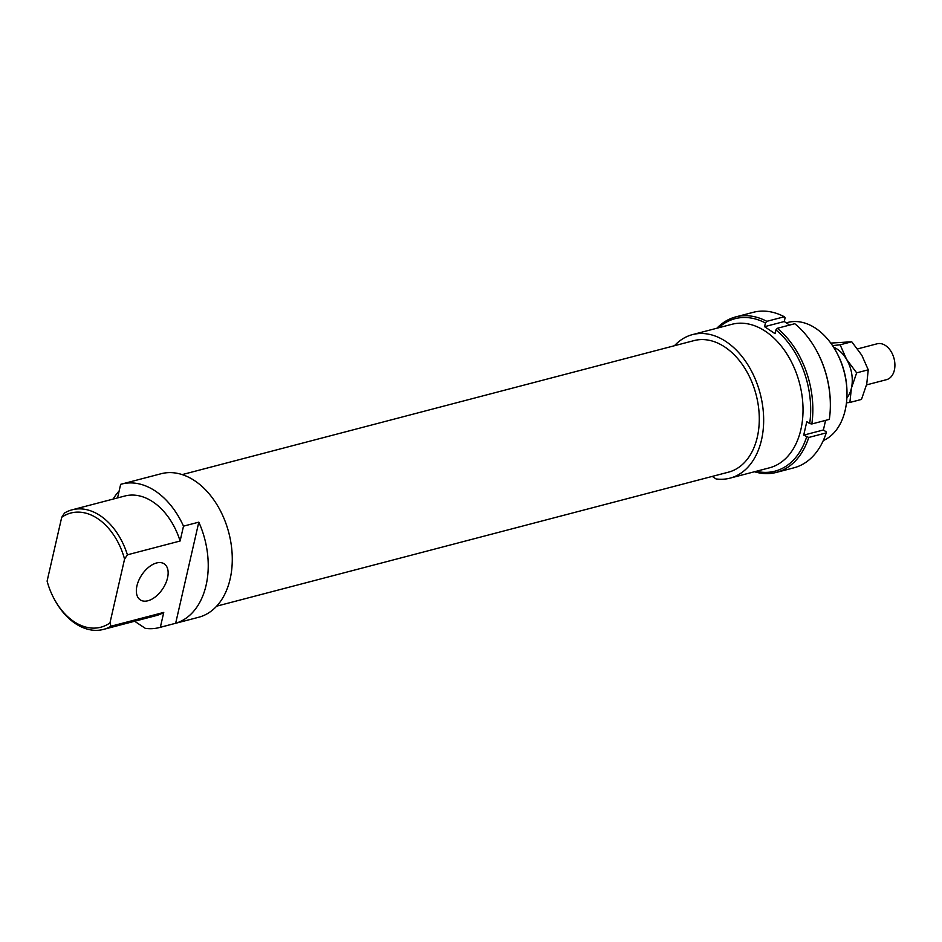 <?xml version="1.0" encoding="UTF-8"?>
<svg xmlns="http://www.w3.org/2000/svg" width="942" height="942" viewBox="0 0 942 942"><rect width="100%" height="100%" fill="white"/><g stroke="black" fill="none" stroke-linecap="round" stroke-linejoin="round"><path stroke-width="1.41" d="M857.585 348.905L877.108 343.795A18.546 12.646 75.3 0 1 885.515 345.537A18.546 12.646 75.3 0 1 894.9 364.46A18.546 12.646 75.3 0 1 886.504 379.673L866.534 384.901M718.616 327.781A78.81 53.753 75.3 0 1 765.422 322.965L766.823 321.328A80.364 54.801 -104.7 0 0 735.714 316.912A80.364 54.801 -104.7 0 0 716.886 328.228M766.823 321.328L784.321 316.748L785.098 317.819L784.25 321.528L764.574 326.686L765.422 322.965M735.714 316.912L753.211 312.332A80.364 54.801 75.3 0 1 784.321 316.748M777.303 328.299L775.902 329.935A78.81 53.753 75.3 0 1 809.684 423.559L811.827 423.971A80.364 54.801 -104.7 0 0 777.303 328.299L794.789 323.718A80.364 54.801 75.3 0 1 815.654 349.058A80.364 54.801 75.3 0 1 830.349 405.201A80.364 54.801 75.3 0 1 829.325 419.39L811.827 423.971M754.46 471.754A80.364 54.801 -104.7 0 0 776.42 472.389A80.364 54.801 -104.7 0 0 808.742 437.465L803.714 435.133L806.799 421.639L809.684 423.559M789.584 325.084L784.25 321.528M830.349 405.201L830.349 404.624A78.81 53.753 -104.7 0 0 815.937 349.553L815.654 349.058M808.742 437.465L826.228 432.884L826.275 431.895L823.39 429.976L825.592 420.368M826.228 432.884A80.364 54.801 75.3 0 1 793.918 467.809L776.42 472.389M806.599 437.053A78.81 53.753 75.3 0 1 756.191 471.294M803.714 435.133L823.39 429.976M775.902 329.935L775.042 333.656L764.574 326.686M832.516 345.596L840.146 344.807L846.552 359.314L856.655 372.855L851.415 388.139L849.872 402.458L861.471 399.42L866.722 384.136L868.253 369.817L861.848 355.311L851.745 341.769L830.75 343.088M846.87 397.971A29.367 20.029 -104.7 0 0 851.415 388.139A29.367 20.029 -104.7 0 0 846.552 359.314A29.367 20.029 -104.7 0 0 837.379 349.258A29.367 20.029 -104.7 0 0 833.599 347.257M849.872 402.458L846.458 402.823M851.745 341.769L840.146 344.807M868.253 369.817L856.655 372.855M674.46 345.726A74.183 50.585 75.3 0 1 692.452 334.622L731.816 324.319A74.183 50.585 75.3 0 1 765.434 331.313A74.183 50.585 75.3 0 1 802.984 406.979A74.183 50.585 75.3 0 1 769.39 467.844L730.026 478.147A74.183 50.585 75.3 0 1 716.038 478.936L712.258 476.405M692.452 334.622A74.183 50.585 75.3 0 1 726.07 341.616A74.183 50.585 75.3 0 1 763.621 417.282A74.183 50.585 75.3 0 1 730.026 478.147M182.195 474.603L694.019 340.604A68.001 46.37 75.3 0 1 724.834 347.021A68.001 46.37 75.3 0 1 759.252 416.376A68.001 46.37 75.3 0 1 728.46 472.166L216.648 606.165M156.572 562.975A21.631 12.564 123.6 0 0 138.804 580.331A21.631 12.564 123.6 0 0 140.264 599.877A21.631 12.564 123.6 0 0 147.918 600.76A21.631 12.564 123.6 0 0 165.686 583.404A21.631 12.564 123.6 0 0 164.226 563.858A21.631 12.564 123.6 0 0 156.572 562.975M117.55 497.918L120.658 484.341A74.183 50.585 75.3 0 1 121.718 484.047L161.07 473.744A74.183 50.585 75.3 0 1 194.7 480.738A74.183 50.585 75.3 0 1 232.238 556.404A74.183 50.585 75.3 0 1 198.644 617.269L159.292 627.572A74.183 50.585 75.3 0 1 145.304 628.349L134.624 621.249M113.099 499.083A74.183 50.585 75.3 0 1 119.128 491.041M121.718 484.047A74.183 50.585 75.3 0 1 155.336 491.041A74.183 50.585 75.3 0 1 183.502 526.154L198.809 522.151L175.659 623.263L160.352 627.278L163.755 612.418A61.819 42.154 75.3 0 1 156.16 615.609L103.455 629.409A61.819 42.154 -104.7 0 0 111.05 626.206L109.955 622.933A59.028 40.259 75.3 0 1 74.029 621.661A59.028 40.259 75.3 0 1 54.907 600.254A59.028 40.259 75.3 0 1 47.1 581.12L61.713 517.311A59.028 40.259 75.3 0 1 97.638 518.583A59.028 40.259 75.3 0 1 124.568 559.112L127.406 554.814A61.819 42.154 -104.7 0 0 100.158 515.639A61.819 42.154 -104.7 0 0 72.145 509.81A61.819 42.154 -104.7 0 0 64.551 513.001L61.713 517.311M786.24 322.859L787.642 322.482A61.819 42.154 75.3 0 1 815.666 328.311A61.819 42.154 75.3 0 1 835.684 350.73A61.819 42.154 75.3 0 1 846.988 393.921A61.819 42.154 75.3 0 1 823.284 440.573M846.988 393.921L846.988 392.885A59.028 40.259 -104.7 0 0 836.19 351.637L835.684 350.73M72.145 509.81L124.85 496.01A61.819 42.154 75.3 0 1 152.863 501.839A61.819 42.154 75.3 0 1 180.099 541.014L183.502 526.154M54.907 600.254L55.425 601.161A61.819 42.154 -104.7 0 0 75.442 623.58A61.819 42.154 -104.7 0 0 103.455 629.409M163.755 612.418L111.05 626.206M127.406 554.814L180.099 541.014M109.955 622.933L124.568 559.112M160.352 627.278A74.183 50.585 75.3 0 1 159.292 627.572M198.809 522.151A74.183 50.585 75.3 0 1 175.659 623.263"/></g></svg>

